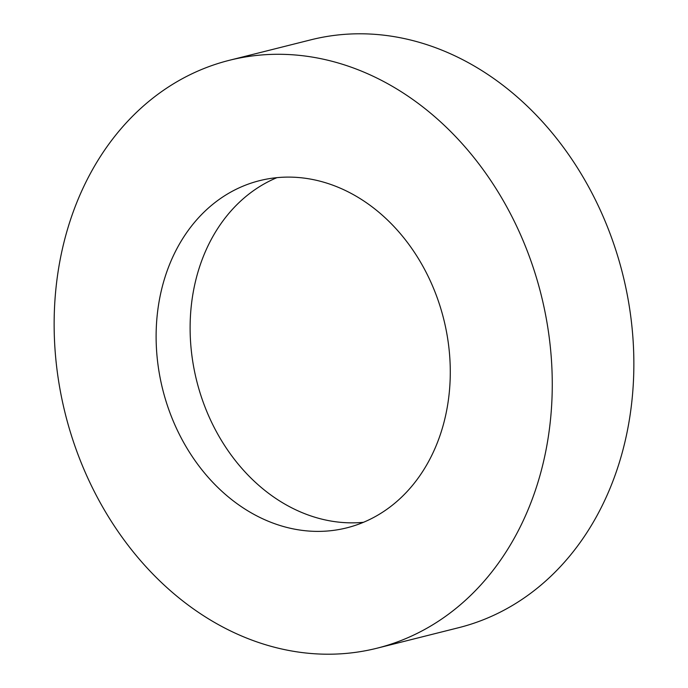 <?xml version="1.0" encoding="UTF-8"?>
<svg xmlns="http://www.w3.org/2000/svg" width="688" height="688" viewBox="0 0 688 688"><rect width="100%" height="100%" fill="white"/><g stroke="black" fill="none" stroke-linecap="round" stroke-linejoin="round"><path stroke-width="1.03" d="M540.166 474.772A303.09 245.255 75.9 0 1 377.041 648.199A303.09 245.255 75.9 0 1 126.033 542.617A303.09 245.255 75.9 0 1 66.237 233.722A303.09 245.255 75.9 0 1 229.371 60.295A303.09 245.255 75.9 0 1 480.379 165.885A303.09 245.255 75.9 0 1 540.166 474.772M229.371 60.295L310.959 39.801A303.09 245.255 75.9 0 1 561.967 145.383A303.09 245.255 75.9 0 1 621.763 454.278A303.09 245.255 75.9 0 1 458.629 627.705L377.041 648.199M363.488 522.295A178.992 144.841 75.9 0 1 197.258 274.529A178.992 144.841 75.9 0 1 276.92 177.659M163.262 283.069A178.992 144.841 75.9 0 1 259.6 180.652A178.992 144.841 75.9 0 1 407.829 243.01A178.992 144.841 75.9 0 1 443.141 425.425A178.992 144.841 75.9 0 1 346.804 527.842A178.992 144.841 75.9 0 1 198.574 465.484A178.992 144.841 75.9 0 1 163.262 283.069"/></g></svg>
